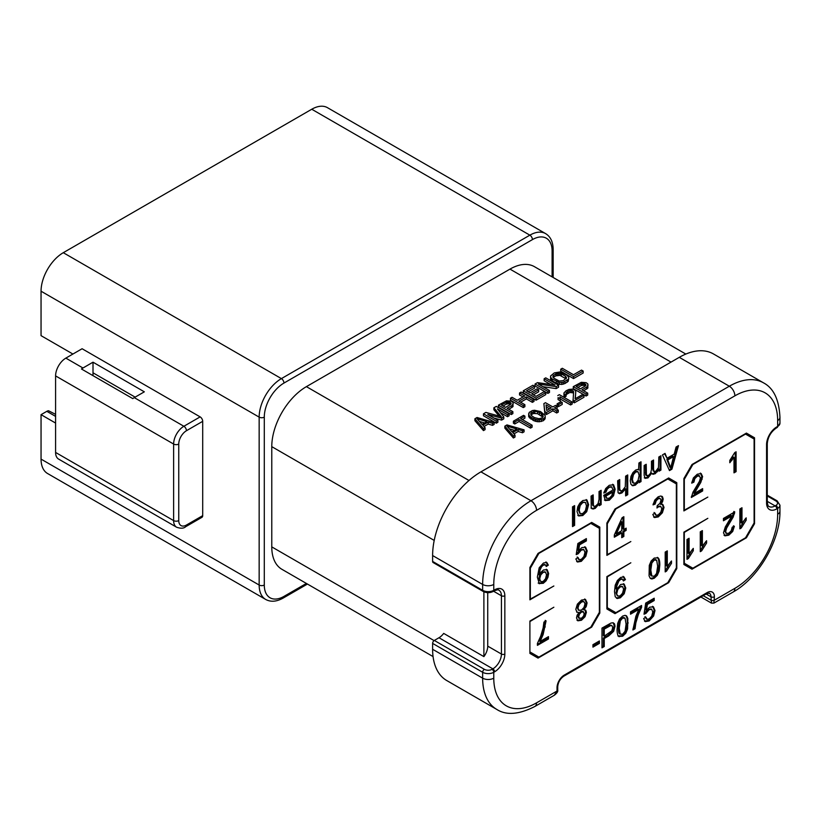 <?xml version="1.0" encoding="UTF-8"?>
<svg xmlns="http://www.w3.org/2000/svg" width="821" height="821" viewBox="0 0 821 821"><rect width="100%" height="100%" fill="white"/><g stroke="black" fill="none" stroke-linecap="round" stroke-linejoin="round"><path stroke-width="1.23" d="M685.822 354.067L534.471 266.692A48.993 28.283 120 0 0 509.974 269.114L306.407 386.64A48.993 28.283 120 0 0 271.772 446.645L271.772 546.889A48.993 28.283 120 0 0 281.921 569.312L433.057 656.574M432.616 561.431L482.645 590.309A7.861 4.536 0 0 0 493.77 590.309L493.77 584.439A7.861 4.536 180 0 1 482.645 584.439A68.338 39.459 -60 0 1 530.971 500.738L729.325 386.219A68.338 39.459 -60 0 1 763.489 382.832L713.459 353.943A68.338 39.459 120 0 0 679.285 357.33L480.942 471.849A68.338 39.459 120 0 0 432.616 555.55L432.616 561.431A2.422 1.396 120 0 0 433.119 562.529L483.148 591.418A2.422 1.396 -60 0 1 482.645 590.309L482.645 584.439L432.616 555.55M483.466 428.613L474.907 418.741L474.907 420.711L483.466 430.594L485.067 429.66L485.067 427.69L483.466 428.613L483.466 430.594M474.907 418.741L477.042 417.499L494.15 422.446L492.549 423.369L488.208 422.097L488.208 424.067L484.01 426.489M488.208 424.067L492.549 425.34L494.15 424.416L494.15 422.446M513.402 436.023L504.843 426.15L504.843 428.121L513.402 437.993L515.003 437.07L515.003 435.099L513.402 436.023L513.402 437.993M504.843 426.15L506.978 424.909L524.085 429.845L522.484 430.779L518.143 429.506L518.143 431.477L513.946 433.899M518.143 431.477L522.484 432.749L524.085 431.825L524.085 429.845M524.917 416.134L520.647 418.597L532.111 425.216L532.111 427.197L530.499 428.121L519.036 421.501L514.767 423.975L513.402 423.184L513.402 421.204L523.552 415.344L524.917 416.134L524.917 418.105L522.351 419.593M533.332 420.496L528.673 416.565L529.176 412.419L532.377 410.562L534.533 410.264L540.505 411.547L545.165 415.477L545.185 418.382L543.338 420.711L539.305 421.778L536.051 421.45L533.332 420.496L533.332 418.525L530.879 417.099L530.879 419.079M556.7 411.023L552.872 408.817L546.458 412.522L544.826 411.578L543.871 403.614L544.826 413.548L546.458 414.492L552.872 410.787L556.7 412.994L558.301 412.07L558.301 410.1L556.7 411.023L556.7 412.994M543.871 403.614L545.472 402.69L552.841 406.949L555.519 405.4L557.151 406.344L557.151 408.324L556.186 408.879M558.475 406.611L557.11 405.831L557.11 403.85L560.846 401.695L562.211 402.475L562.211 404.455L558.475 406.611L558.475 404.64L557.11 403.85M558.075 397.621L558.075 399.591L560.261 400.853L560.261 398.883L558.075 397.621L558.075 399.591M557.767 395.589L559.368 394.665L572.196 402.074L572.196 404.045L570.595 404.969L560.261 399.006M573.079 390.847L571.18 390.375L568.224 391.135L566.09 392.674L566.121 394.234L564.776 395.014L563.935 392.982L566.049 390.806L568.994 389.421L572.771 389.133L574.679 389.924L575.788 391.494L575.111 398.811L582.592 394.49L583.957 395.281L583.957 397.261L574.341 402.813L572.976 402.023L573.633 391.791L573.079 390.847L573.079 392.828L569.825 392.489L566.121 394.634M575.305 398.708L575.788 391.494M563.935 392.982L563.955 396.204L564.776 396.984L566.121 396.215L566.121 394.234M573.079 392.828L573.499 393.526M588.093 385.018L586.779 387.03L581.966 389.811L587.703 393.126L587.703 395.096L586.102 396.02L573.274 388.62L573.274 386.64L581.299 382.319L586.163 382.668L587.805 383.92L587.846 388.076L583.68 390.796M509.123 413.805L507.522 414.728L497.413 408.899L503.776 416.883L501.641 418.125L487.797 414.451L497.895 420.28L496.295 421.204L483.466 413.805L485.868 412.409L501.344 416.719L493.883 407.78L496.295 406.395L509.123 413.805L509.123 415.775L507.522 416.699L500.328 412.553M493.883 407.78L493.883 409.761L499.199 416.124M497.895 420.28L497.895 422.261L496.295 423.184L483.466 415.775L483.466 413.805M494.119 418.105L501.641 420.095L503.776 418.864L503.776 416.883M513.258 403.532L511.945 405.553L507.132 408.335L512.858 411.639L512.858 413.62L511.257 414.543L498.429 407.134L498.429 405.164L506.454 400.843L511.319 401.182L512.961 402.444L513.002 406.6L508.846 409.32M533.978 399.447L532.377 400.371L526.374 396.912L518.882 401.233L524.886 404.691L523.285 405.625L510.457 398.216L512.058 397.292L517.251 400.279L524.732 395.958L519.549 392.972L521.15 392.038L533.978 399.447L533.978 401.428L532.377 402.352L526.374 398.883L520.596 402.218M523.018 396.954L519.549 394.942L519.549 392.972M524.886 404.691L524.886 406.672L523.285 407.596L510.457 400.186L510.457 398.216M538.668 389.811L531.71 393.823L536.082 396.348L544.097 391.709L545.739 392.664L536.113 398.216L523.285 390.806L532.911 385.254L534.543 386.198L526.528 390.827L530.079 392.879L537.026 388.867L538.668 389.811L538.668 391.781L533.424 394.809M534.543 386.198L534.543 388.169L528.242 391.812M545.739 392.664L545.739 394.634L536.113 400.186L523.285 392.787L523.285 390.806M542.866 386.681L556.166 388.62L558.567 387.225L558.567 385.254L556.166 386.64L556.166 388.62M550.552 384.444L544.138 380.749L544.138 378.768L545.739 377.845L558.567 385.254M556.166 386.64L538.289 384.033L549.485 390.498L549.485 392.469L547.874 393.403L535.046 385.993L535.046 384.012L537.457 382.627L555.058 385.07L544.138 378.768M568.183 379.384L563.37 382.165L559.594 382.453L552.246 379.128L550.593 377.25L550.563 376.008L551.148 380.164L557.972 384.105L561.759 384.444L564.981 383.52L568.183 381.365L568.707 378.45L568.183 381.365M573.54 378.584L560.712 371.174L560.712 369.204L562.313 368.28L573.499 374.735L581.525 370.107L583.156 371.051L583.156 373.032L573.54 378.584L573.54 376.613L560.712 369.204M483.887 591.797L483.887 656.615L443.689 633.402A12.099 6.989 -60 0 1 438.989 637.743L434.319 640.442A2.422 1.396 120 0 0 432.616 643.397L432.616 649.278A68.338 39.459 120 0 0 446.768 680.558L496.808 709.447A68.338 39.459 -60 0 1 482.645 678.167L482.645 672.286L432.616 643.397M487.736 592.659L487.736 646.137A12.099 6.989 -60 0 1 483.887 656.615M434.319 640.442L484.359 669.32A2.422 1.396 -60 0 0 482.645 672.286A7.861 4.536 180 0 0 493.77 672.286L494.581 671.814A2.422 1.396 -120 0 0 492.867 668.858L492.056 669.32A2.422 1.396 60 0 1 493.77 672.286L493.77 678.167A60.477 34.923 -60 0 0 536.534 702.858L557.018 691.025L557.018 687.67A10.283 5.932 120 0 1 564.294 675.078L707.127 592.608A10.283 5.932 120 0 1 714.393 596.805L713.901 603.117L711.479 603.117L710.976 596.805L706.122 594.004M678.474 445.649L676.073 447.035L674.195 454.105L667.042 458.231L665.041 453.408L662.465 454.896L669.464 470.607L671.906 469.202L678.474 445.649M645.132 478.345L647.964 477.904L651.792 473.183L653.034 474.302L655.291 473.666L659.047 469.171L659.047 471.182L660.926 470.094L660.926 455.788L658.822 456.999L658.483 467.611L655.753 471.295L654.08 471.459L653.557 469.335L653.557 460.037L651.464 461.248L651.464 469.561L650.601 473.265L648.426 475.533L646.435 475.256L646.219 464.276L644.136 465.476L644.136 475.297L645.152 478.366M653.372 471.08L654.234 471.572L653.218 470.956L652.705 468.842L652.705 460.53M647.174 475.852L645.573 474.764L645.368 464.768M652.531 474.117L656.636 471.254L658.185 468.678L659.047 469.171M638.225 469.571L638.912 469.971L637.548 469.468L635.659 470.043L632.929 472.557L630.949 476.396L630.261 480.747L630.877 484.144L632.714 485.755L635.505 485.088L639.107 480.829L639.107 482.686L641.016 481.588L641.016 461.792L638.912 463.003L638.594 469.735M632.016 485.488L634.654 484.595L638.245 480.336L639.107 480.829M627.726 474.949L625.623 476.159L625.274 486.832L622.349 490.599L620.419 490.876L619.732 488.628L619.732 479.567L617.628 480.778L618.08 492.795L619.527 493.688L621.918 492.939L625.623 488.823L625.623 495.915L627.726 494.704L627.726 474.949M619.639 490.424L620.46 490.896L619.568 490.383L618.88 488.136L618.88 480.059M618.08 492.795L619.527 493.688L618.665 493.195L621.056 492.446L624.771 488.331L625.623 488.823M605.293 500.574L609.346 500.194L613.523 495.781L615.134 489.254L613.554 484.739L609.233 485.303L605.682 488.567L603.784 493.072L605.949 492.128L607.242 489.142L609.223 487.305L611.809 487.058L612.969 490.004L603.722 495.34L605.426 500.666M604.02 492.097L605.098 491.635L606.391 488.649L608.361 486.812L611.809 487.058M591.849 508.61L593.255 509.01L595.307 508.302L599.258 503.663L599.258 505.695L601.146 504.607L601.146 490.301L599.043 491.512L599.043 499.322L598.078 503.612L595.759 505.941L594.291 506.341L593.419 505.674L593.173 494.899L591.079 496.11L591.202 507.193L592.126 508.825M594.291 506.341L592.567 505.172L592.321 495.391M586.892 499.958L582.828 500.553L579.842 503.15L577.748 506.814L577.03 511.575L578.651 515.968L582.828 515.506L586.717 511.668L588.636 504.669L586.964 499.999M574.608 505.613L572.514 506.824L572.514 526.579L574.608 525.368L574.608 505.613M592.947 647.122L599.392 643.397L599.392 640.965L592.947 644.69L592.947 647.122M601.988 647.831L604.246 646.527L604.246 638.492L608.638 635.967L613.646 631.328L615.042 626.259L614.519 623.868L613.154 622.759L611.04 623.036L601.988 628.086L601.988 647.831M618.757 636.439L622.646 636.244L625.756 633.289L627.603 628.917L627.839 618.5L626.772 616.181L625.068 615.329L622.646 616.068L619.547 619.024L617.69 623.396L617.074 629.379C617.074 633.094 617.638 635.444 618.757 636.439L619.147 636.716M617.905 635.947L621.795 635.741L624.894 632.796L626.751 628.424L627.377 622.451L626.987 618.008L625.92 615.688L626.772 616.181L626.125 615.617M662.465 504.32L660.823 504.402L662.578 501.713L663.173 499.045L662.547 496.859L660.751 496.017L658.165 496.797L654.778 500.102L653.023 504.884L655.127 504.104L656.174 500.831L658.216 498.768L660.228 498.491L661.018 500.235L659.94 503.345L657.19 505.715L656.954 507.983L658.442 506.855L660.843 506.557L661.788 508.763L660.761 512.294L658.268 514.921L656.143 515.239L654.912 512.971L652.818 514.51L654.501 517.558L658.247 516.932L662.383 512.756L664.015 507.419L662.845 504.484M660.823 504.402L659.961 503.909L661.726 501.221L662.321 498.552L661.685 496.366L662.547 496.859L661.921 496.305M659.992 506.064L660.843 506.557L659.992 506.064L657.087 506.69M656.143 515.239L654.06 512.478M621.743 537.663L623.847 536.452L623.847 531.721L626.156 530.387L626.156 528.16L623.847 529.494L623.847 516.696L622.133 517.682L614.324 534.994L614.324 537.211L621.743 532.932L621.743 537.663M579.174 559.655L578.046 557.5L575.839 558.988L577.512 562.026L581.33 561.328L585.825 556.34L587.179 550.922L585.619 547.197L581.853 547.597L578.62 550.696L579.544 544.857L586.368 540.916L586.368 538.597L577.861 543.512L576.209 554.616L578.179 553.775L581.299 550.06L583.926 549.742L584.952 552.42L583.905 556.535L581.33 559.337L579.174 559.655L577.184 557.007M576.342 553.693L580.437 549.567L583.926 549.742M538.997 583.546L543.286 583.3L546.037 580.858L547.946 577.317L548.644 573.458L547.155 569.702L543.584 569.969L541.285 571.939L539.438 574.998L540.023 570.082L541.593 566.747L543.358 565.084L545.452 564.92L546.252 566.521L548.336 565.125L546.786 562.416L543.481 563.011L539.181 567.763L537.345 577.142L539.315 583.762M539.438 574.998L538.576 574.505L539.171 569.589L540.741 566.244L542.496 564.581L545.452 564.92M736.098 471.644L736.098 451.807L734.744 452.587L729.797 460.407L729.797 462.746L733.995 457.4L733.995 472.855L736.098 471.644L735.236 471.151L735.236 452.299M691.826 482.204L693.027 481.66L693.95 478.212L696.372 475.759L698.702 475.421L700.446 477.822L699.471 481.311L692.945 492.241L691.323 497.485L702.632 490.958L702.632 488.628L694.248 493.472L700.795 482.42L702.612 476.621L701.175 473.543L697.275 474.22L693.386 477.925L691.723 483.138L693.878 482.153L694.802 478.705L697.234 476.252L699.605 475.934L698.743 475.441M548.479 636.634L540.105 641.468L543.133 634.551L546.088 620.84L543.933 622.092L543.133 627.983L540.649 636.254L537.406 643.469L537.406 645.357L548.479 638.964L548.479 636.634M576.64 612.004L579.031 612.538L577.132 615.196L576.506 617.956L577.871 620.82L581.473 620.245L585.045 616.715L586.389 612.322L585.763 610.229L583.823 609.777L586.235 606.596L587.077 602.891L585.527 599.463L581.442 600.1L577.358 604.184L575.808 609.336L577.06 612.333M624.093 584.07L620.686 584.47L616.602 589.437L616.91 585.804L618.89 580.981L620.584 579.493L622.441 579.154L623.416 580.981L625.438 579.605L623.909 576.855L620.625 577.471L617.341 580.55L615.216 585.178L614.508 591.633L615.227 596.764L617.33 598.509L620.368 597.791L624.217 593.737L625.756 588.021L624.186 584.121M616.468 598.201L617.33 598.509L616.479 598.016L619.516 597.298L623.365 593.244L624.894 587.528L623.426 583.68M616.602 589.437L615.74 588.462L616.838 582.551L619.732 579L621.784 578.774M665.195 552.081L665.195 571.909L666.549 571.129L671.496 563.319L671.496 560.969L667.299 566.326L667.299 550.87L665.195 552.081M657.334 557.408L658.134 557.87L654.245 558.064L651.135 561.02L649.288 565.392L649.052 575.808L650.119 578.128L651.823 578.979L654.245 578.241L657.344 575.285L659.201 570.913L659.817 564.93C659.817 561.215 659.253 558.855 658.134 557.87L657.744 557.592M650.119 578.128L650.766 578.682M746.412 537.786L754.53 523.716L754.53 437.788L746.412 433.098L692.011 464.501L683.883 478.571L683.883 510.919L707.835 497.095L684.314 510.18L684.314 479.32L692.862 464.501L745.55 434.083L754.109 439.019L754.109 522.967L745.55 537.786L692.862 568.204L684.314 563.268L684.314 532.398L707.835 518.328L683.883 532.152L683.883 564.499L692.011 569.189L746.412 537.786L745.766 537.416M746.412 433.098L754.53 437.788M675.94 483.661L675.94 482.173L668.663 477.976L615.011 508.958L606.883 523.028L606.883 555.376L630.836 541.552L607.314 554.637L607.314 523.777L615.863 508.958L667.812 478.971L676.36 483.908L676.36 567.855L667.812 582.674L615.863 612.661L607.314 607.725L607.314 576.855L630.836 562.785L606.883 576.609L606.883 608.956L615.011 613.646L668.663 582.674L668.027 582.294M668.663 477.976L676.791 482.676L676.791 568.594L668.663 582.674M538.032 656.605L529.904 651.915L529.904 621.056L529.904 653.403L538.032 658.093L591.684 627.111L599.812 613.041L599.812 527.113L591.684 522.423L599.812 527.113M591.684 522.423L538.032 553.405L529.904 567.475L529.904 599.823L553.857 585.999L530.335 599.084L530.335 568.214L538.884 553.405L590.833 523.408L599.381 528.344L599.381 612.302L590.833 627.111L538.884 657.108L530.335 652.161M530.335 621.302L553.857 607.232L529.904 621.056M700.282 531.823L700.282 551.661L701.637 550.87L706.583 543.061L706.583 540.721L702.386 546.068L702.386 530.612L700.282 531.823M686.992 539.5L686.992 559.327L688.347 558.547L693.293 550.737L693.293 548.387L689.096 553.734L689.096 538.289L686.992 539.5M739.875 508.969L739.875 528.796L741.23 528.016L746.176 520.206L746.176 517.856L741.979 523.203L741.979 507.747L739.875 508.969M726.544 533.496L725.641 531.587L726.626 528.098L733.143 517.158L734.764 511.914L723.455 518.441L723.455 520.771L731.85 515.927L725.302 526.979L723.486 532.778L724.922 535.856L728.812 535.179L732.701 531.474L734.374 526.261L732.209 527.256L731.285 530.694L728.863 533.147L726.544 533.496L724.789 531.095L725.764 527.605L732.291 516.666L733.912 511.421M630.507 614.2L638.882 609.367L635.854 616.284L632.899 629.984L635.054 628.742L635.854 622.852L638.338 614.57L641.581 607.366L641.581 605.477L630.507 611.871L630.507 614.2M646.989 619.26L645.86 617.115L643.654 618.603L645.327 621.641L649.154 620.943L653.649 615.945L654.994 610.526L653.444 606.811L649.678 607.201L646.445 610.311L647.369 604.472L654.193 600.531L654.193 598.211L645.686 603.117L644.023 614.221L646.004 613.379L649.113 609.664L651.751 609.346L652.767 612.035L651.72 616.14L649.154 618.942L646.989 619.26L645.008 616.622M650.858 608.833L651.751 609.346M673.538 456.609L670.736 467.796L667.74 459.965L673.538 456.609L672.686 456.117L666.878 459.462L669.885 467.303L670.736 467.796M639.118 475.451L638.091 480.244L635.711 483.076L633.391 483.046L632.406 479.526L633.412 474.702L635.803 471.962L638.153 471.911L639.118 475.451M632.796 482.738L633.648 483.23L632.529 482.553L631.554 479.033L632.55 474.21L634.941 471.47L637.065 471.264M637.075 471.275L638.153 471.911M612.846 492.066L611.758 495.689L609.326 498.214L606.729 498.306L605.929 496.058L612.846 492.066L611.994 491.574L605.077 495.566L606.35 498.09M586.481 505.921L585.435 510.631L582.828 513.494L580.231 513.618L579.185 510.21L580.221 505.418L582.828 502.544L585.445 502.39L586.481 505.921M579.739 513.33L578.333 509.718L579.369 504.925L581.966 502.052L585.445 502.39M604.246 636.162L604.246 629.102L610.732 625.54L612.158 625.889L612.712 627.685L611.789 630.867L604.246 636.162L603.394 635.67L603.394 628.609L609.88 625.048L611.306 625.386M610.998 625.15L612.158 625.889M619.229 628.137L620.317 620.84L622.626 618.09L625.079 618.285L626.074 624.186L625.079 631.226L622.646 634.243L620.214 634.048L619.229 628.137L618.377 627.644L619.465 620.348L621.774 617.597L624.217 617.792M623.765 617.423L625.079 618.285M619.814 633.925L619.352 633.555C618.757 633.176 618.429 631.205 618.377 627.644M621.743 530.705L616.386 533.804L621.743 521.807L621.743 530.705M541.511 581.74L540.218 580.734L539.766 578.589L540.752 574.936L543.174 572.36L545.555 572.165L546.499 574.844L545.534 578.764L543.256 581.319L541.511 581.74L540.085 581.052M540.659 581.247L539.356 580.242L538.904 578.097L539.9 574.443L542.312 571.857L545.555 572.165M584.244 613.636L583.454 616.232L581.453 618.264L578.589 617.987L577.81 616.232L578.589 613.615L580.58 611.594L582.612 611.306L584.244 613.636M579.472 618.5L578.661 616.725L579.452 614.108L581.432 612.086L583.464 611.799L582.623 611.306M584.921 604.123L583.947 607.519L581.494 610.065L578.938 610.352L577.953 608.063L578.928 604.656L581.422 602.111L583.228 601.588L584.501 602.357L584.921 604.123M578.908 610.331L577.101 607.571L578.076 604.164L580.56 601.608L582.376 601.095L584.501 602.357M616.838 593.285L617.782 589.468L620.173 586.912L622.616 586.676L623.591 589.18L622.554 593.203L620.112 595.933L617.813 596.036L615.986 592.793L616.93 588.975L619.321 586.42L622.616 586.676M617.218 595.697L615.986 592.793M657.662 566.172L656.574 573.469L654.265 576.219L651.812 576.024L650.827 570.123L651.812 563.083L654.245 560.066L656.677 560.261L657.662 566.172M651.412 575.89L650.961 575.531C650.355 575.162 650.027 573.191 649.965 569.63L650.961 562.59L653.383 559.573L655.825 559.768M655.374 559.399L656.677 560.261M557.726 690.04L554.267 695.274C556.987 693.232 558.136 691.487 557.726 690.04L557.726 686.684A2.422 1.396 180 0 1 557.018 687.67M671.906 469.202L671.044 468.699L677.294 446.337M669.115 469.817L671.044 468.699M667.042 458.231L664.517 453.705M659.047 470.187L660.063 469.602L660.063 456.281M644.269 477.853L647.102 477.412L650.93 472.691L651.792 473.183M646.312 475.359L645.573 474.764L646.312 475.359M639.107 481.701L640.164 481.096L640.164 462.285M633.063 482.861L632.529 482.553M625.623 494.93L626.875 494.211L626.875 475.441M604.43 500.081L608.494 499.702L612.671 495.289L614.282 488.762L612.692 484.246M599.258 504.71L600.295 504.115L600.295 490.794M590.997 508.107L592.403 508.517L594.455 507.799L598.396 503.17L599.258 503.663M593.439 505.839L592.567 505.172L593.439 505.839M577.799 515.475L581.966 515.013L585.866 511.175L587.785 504.176L586.184 499.548M572.514 525.594L573.756 524.876L573.756 506.105M592.947 646.137L598.54 642.905L598.54 641.458M601.988 646.845L603.394 646.035L603.394 637.999L607.776 635.464L612.794 630.836L614.19 625.766L613.205 622.77M630.507 613.215L638.03 608.874L638.882 609.367M632.94 628.978L634.202 628.25L635.002 622.349L640.719 605.97M644.167 613.308L648.262 609.172L651.679 609.315M646.445 610.311L645.583 609.818L646.507 603.979L653.331 600.038L653.331 598.704M644.475 621.148L648.292 620.45L652.787 615.452L654.142 610.034L652.592 606.319M733.995 471.87L735.236 471.151M729.797 461.351L733.143 456.907L733.995 457.4M691.385 496.469L701.781 490.465L701.781 489.121M694.248 493.472L693.386 492.98L701.339 478.705L701.75 476.129L700.323 473.05M653.177 504.022L654.265 503.612L655.312 500.338L657.364 498.275L659.376 497.988M653.649 517.056L657.395 516.44L661.521 512.263L663.163 506.926L662.321 504.238M621.743 536.677L622.995 535.959L622.995 531.228L625.304 529.894L625.304 528.652M614.324 536.226L620.892 532.439L621.743 532.932M623.847 529.494L622.995 529.001L622.995 517.189M616.386 533.804L615.534 533.311L620.892 521.304L621.743 521.807M578.62 550.696L577.768 550.203L578.692 544.364L585.517 540.423L585.517 539.089M576.66 561.533L580.478 560.835L584.973 555.848L586.317 550.429L584.778 546.714M545.975 565.638L547.484 564.632L545.924 561.923M538.145 583.054L542.435 582.807L545.185 580.365L547.084 576.824L547.781 572.955L546.304 569.21M537.406 644.362L547.628 638.471L547.628 637.127M540.105 641.468L539.253 640.975L542.271 634.058L544.446 626.444L545.236 620.348M583.823 609.777L582.972 609.274L585.383 606.103L586.225 602.398L584.675 598.971M577.019 620.327L580.621 619.752L584.193 616.222L585.537 611.83L584.911 609.736M576.67 612.035L579.031 612.538M582.376 601.095L583.649 601.865L582.376 601.095M623.18 580.067L624.586 579.113L623.057 576.363M667.299 566.326L666.447 565.823L666.447 551.363M665.195 570.923L670.644 561.882M650.365 578.384L653.383 577.748L656.492 574.792L658.35 570.421L658.965 564.438C658.965 560.722 658.401 558.362 657.272 557.377M702.386 546.068L701.524 545.575L701.524 531.105M700.282 550.665L705.732 541.624M689.096 553.734L688.234 553.241L688.234 538.781M686.992 558.342L692.442 549.29M741.979 523.203L741.127 522.71L741.127 508.25M739.875 527.811L745.324 518.759M723.455 519.785L730.998 515.434L731.85 515.927M724.06 535.364L727.96 534.687L731.85 530.982L733.512 525.768M667.74 459.965L666.878 459.462M660.926 470.094L660.063 469.602M641.016 481.588L640.164 481.096M627.726 494.704L626.875 494.211M605.949 492.128L605.098 491.635M605.929 496.058L605.077 495.566M601.146 504.607L600.295 504.115M574.608 525.368L573.756 524.876M599.392 643.397L598.54 642.905M604.246 646.527L603.394 646.035M604.246 638.492L603.394 637.999M604.246 629.102L603.394 628.609M641.581 607.366L640.719 606.873M635.054 628.742L634.202 628.25M646.004 613.379L645.142 612.887M654.193 600.531L653.331 600.038M647.369 604.472L646.507 603.979M702.632 490.958L701.781 490.465M693.878 482.153L693.027 481.66M655.127 504.104L654.265 503.612M623.847 536.452L622.995 535.959M626.156 530.387L625.304 529.894M623.847 531.721L622.995 531.228M578.179 553.775L577.327 553.282M586.368 540.916L585.517 540.423M579.544 544.857L578.692 544.364M548.336 565.125L547.484 564.632M548.479 638.964L547.628 638.471M625.438 579.605L624.586 579.113M671.496 563.319L670.644 562.826M666.549 571.129L665.698 570.636M706.583 543.061L705.732 542.568M701.637 550.87L700.785 550.378M693.293 550.737L692.442 550.244M688.347 558.547L687.495 558.054M746.176 520.206L745.324 519.703M741.23 528.016L740.378 527.523M753.678 438.773L753.678 437.295M691.159 568.696L692.442 567.958M692.011 567.711L684.314 563.268M614.149 613.154L615.432 612.415M615.011 612.168L607.314 607.725M598.961 528.098L598.961 526.62M537.18 657.6L538.463 656.851M754.53 523.716L753.894 523.336M676.791 482.676L675.94 482.173M676.791 568.594L676.155 568.224M591.684 627.111L591.048 626.741M599.812 613.041L599.176 612.671M492.549 423.369L492.549 425.34M488.208 422.097L482.861 425.175L485.067 427.69M486.843 421.614L477.073 418.751L482.03 424.395L486.843 421.614M479.413 421.409L484.575 422.928M522.484 430.779L522.484 432.749M518.143 429.506L512.797 432.585L515.003 435.099M516.778 429.024L507.009 426.161L511.965 431.805L516.778 429.024M509.348 428.819L514.51 430.337M532.111 425.216L530.499 426.15L530.499 428.121M530.499 426.15L519.036 419.531L519.036 421.501M519.036 419.531L514.767 421.994L514.767 423.975M514.767 421.994L513.402 421.204M530.879 417.099L529.781 416.165L529.781 418.135M529.781 416.165L529.227 415.539L529.227 417.509M529.227 415.539L528.673 414.595L528.673 416.565M528.673 414.595L528.652 413.661M545.185 416.411L544.662 419.634M544.662 417.653L543.338 418.741L543.338 420.711M543.338 418.741L541.46 419.51L541.46 421.481M541.46 419.51L539.305 419.808L539.305 421.778M539.305 419.808L537.683 419.798L537.683 421.768M537.683 419.798L536.051 419.469L536.051 421.45M536.051 419.469L534.964 419.151L534.964 421.132M534.964 419.151L533.332 418.525M531.115 415.385L534.399 417.591L539.007 418.71L541.973 417.951L543.286 416.247L541.347 413.579L537.529 411.69L534.83 411.362L530.807 413.045L531.115 415.385M530.941 414.903L533.476 413.476L537.529 413.661L542.897 417.14M530.807 413.045L530.807 414.533M531.864 412.121L531.864 414.092M533.476 411.506L533.476 413.476M534.83 411.362L534.83 413.332M537.529 411.69L537.529 413.661M539.438 412.481L539.438 414.451M541.347 413.579L541.347 415.559M542.722 414.677L542.722 416.658M544.826 411.578L544.826 413.548M557.151 406.344L554.483 407.893L558.301 410.1M552.872 408.817L552.872 410.787M546.458 412.522L546.458 414.492M546.047 404.876L546.694 410.49L551.24 407.873L546.047 404.876M549.526 408.858L546.293 406.99M562.211 402.475L558.475 404.64M572.196 402.074L570.595 402.998L570.595 404.969M570.595 402.998L559.953 396.851L560.261 398.883M583.957 395.281L574.341 400.833L572.976 400.053M574.341 400.833L574.341 402.813M572.535 390.539L572.535 392.51M571.18 390.375L571.18 392.346M569.825 390.519L569.825 392.489M568.224 391.135L568.224 393.105M567.147 391.75L567.147 393.721M566.09 392.674L566.09 394.162M564.776 395.014L564.776 396.984M563.955 394.224L563.955 396.204M587.846 386.106L587.846 388.076M586.779 387.03L586.779 389.01M587.703 393.126L586.102 394.049L586.102 396.02M586.102 394.049L573.274 386.64M580.334 388.867L585.414 385.932L585.927 384.69L582.387 383.263L576.239 386.506L580.334 388.867M581.319 383.571L581.319 385.542L577.953 387.491M581.319 385.542L583.474 385.244L585.301 385.993M582.387 383.263L582.387 385.244M583.474 383.274L583.474 385.244M584.562 383.592L584.562 385.562M585.373 384.064L585.373 385.952M585.927 384.69L585.927 385.326M507.522 414.728L507.522 416.699M501.641 418.125L501.641 420.095M496.295 421.204L496.295 423.184M513.002 404.62L513.002 406.6M511.945 405.553L511.945 407.524M512.858 411.639L511.257 412.563L511.257 414.543M511.257 412.563L498.429 405.164M505.49 407.38L510.57 404.455L511.093 403.203L507.552 401.787L501.395 405.02L505.49 407.38M506.475 402.085L506.475 404.065L503.109 406.005M506.475 404.065L508.63 403.768L510.467 404.517M507.552 401.787L507.552 403.758M508.63 401.787L508.63 403.768M509.718 402.105L509.718 404.086M510.539 402.577L510.539 404.476M511.093 403.203L511.093 403.85M523.285 405.625L523.285 407.596M532.377 400.371L532.377 402.352M526.374 396.912L526.374 398.883M536.113 398.216L536.113 400.186M549.485 390.498L547.874 391.422L547.874 393.403M547.874 391.422L535.046 384.012M550.563 376.008L554.288 372.908L559.676 372.005L567.034 375.32L568.686 377.208L568.707 378.45M567.126 380.318L567.126 382.288M564.981 381.549L564.981 383.52M563.37 382.165L563.37 384.136M561.759 382.463L561.759 384.444M559.594 382.453L559.594 384.423M557.972 382.134L557.972 384.105M556.34 381.498L556.34 383.469M552.246 379.128L552.246 381.108M551.148 378.194L551.148 380.164M550.593 377.25L550.593 379.23M555.93 373.853L552.995 375.864L553.847 378.204L559.306 381.047L563.35 380.605L566.541 377.814L565.423 376.254L561.328 373.883L558.619 373.247L555.93 373.853L555.93 375.823L553.795 377.065L553.795 375.084M555.93 375.823L559.973 375.382L566.049 378.82M553.231 377.609L553.795 377.065M557.274 373.391L557.274 375.371M558.619 373.247L558.619 375.218M559.973 373.411L559.973 375.382M561.328 373.883L561.328 375.864M565.423 376.254L565.423 378.224M566.254 377.034L566.254 378.625M552.995 375.864L552.995 377.342M583.156 371.051L573.54 376.613M306.387 583.444L283.963 596.395A27.822 16.061 -60 0 1 264.29 585.034L264.29 417.13A27.822 16.061 -60 0 1 283.963 383.058L532.429 239.609A3.633 2.094 -120 0 0 529.863 235.165A31.455 18.154 -60 0 1 545.585 233.605L327.487 107.684A31.455 18.154 120 0 0 311.754 109.244L63.289 252.694A31.455 18.154 120 0 0 41.05 291.209L41.05 335.656L72.915 354.046M55.592 414.348L48.531 410.757A6.045 3.489 120 0 0 46.828 411.331L41.05 414.667L41.05 459.113A31.455 18.154 120 0 0 47.567 473.512L265.665 599.433A31.455 18.154 -60 0 1 259.159 585.034L259.159 417.13A31.455 18.154 -60 0 1 281.398 378.614L529.863 235.165L311.754 109.244M135.137 397.138L93.009 372.816L93.009 362.194L82.962 368.003A14.511 8.384 -60 0 0 81.464 368.988L132.786 398.616A14.511 8.384 120 0 1 134.275 397.631L183.883 426.273L200.139 416.883A3.633 2.094 -120 0 1 202.705 421.327L186.449 430.717A10.889 6.281 -60 0 0 178.752 444.048A3.633 2.094 180 0 1 173.621 444.048L55.592 375.905L55.592 452.443A14.511 8.384 120 0 0 58.599 459.083L176.628 527.236A14.511 8.384 -60 0 1 173.621 520.586L173.621 444.048A14.511 8.384 -60 0 1 183.883 426.273A3.633 2.094 60 0 1 186.449 430.717M41.05 414.667L55.592 423.061M202.705 515.65L186.449 525.03A3.633 2.094 60 0 1 185.7 526.692L201.956 517.312A3.633 2.094 -120 0 0 202.705 515.65L202.705 421.327M55.592 375.905A14.511 8.384 120 0 1 65.854 358.12L82.1 348.74L200.139 416.883M93.009 362.194L144.332 391.822L134.275 397.631M93.009 375.659L93.009 372.816M553.159 277.477L553.159 249.481A3.633 2.094 180 0 1 552.102 250.969L552.102 276.862M532.429 239.609A27.822 16.061 -60 0 1 552.102 250.969M283.963 596.395A3.633 2.094 60 0 1 283.204 598.047L307.454 584.049M306.407 386.64L468.976 480.49M671.034 362.102L509.974 269.114M434.206 540.423L271.772 446.645M271.772 546.889L434.083 640.596M487.736 646.137L501.426 654.039L501.426 595.769L493.575 591.243M438.989 637.743L492.867 668.858A12.099 6.989 120 0 0 501.426 654.039A2.422 1.396 0 0 0 504.843 654.039A14.511 8.384 120 0 1 494.581 671.814M504.843 595.769A2.422 1.396 180 0 1 501.426 595.769A12.099 6.989 120 0 0 498.922 590.237C498.727 589.499 497.116 589.735 494.078 590.956A2.422 1.396 -120 0 0 494.581 589.847A14.511 8.384 120 0 1 504.843 595.769L504.843 654.039M480.942 471.849L530.971 500.738A7.861 4.536 60 0 1 536.534 510.364A60.477 34.923 -60 0 0 493.77 584.439M536.534 510.364L734.877 395.845A7.861 4.536 -120 0 0 729.325 386.219L679.285 357.33M767.276 501.364L775.127 505.9L775.937 505.428A5.439 3.14 180 0 0 775.937 500.984L767.276 495.987M766.568 502.934A2.422 1.396 0 0 0 767.276 501.949C767.686 505.089 768.292 506.608 769.072 506.495A12.099 6.989 120 0 0 775.127 505.9A2.422 1.396 60 0 1 776.83 508.866A14.511 8.384 120 0 1 766.568 502.934L766.568 444.664A14.511 8.384 120 0 1 776.83 426.889L777.651 426.417L777.651 420.537A60.477 34.923 -60 0 0 734.877 395.845M775.937 500.984A2.422 1.396 -60 0 1 777.148 500.861L779.95 505.182A7.861 4.536 180 0 1 777.651 508.394L776.83 508.866M703.217 595.687L710.976 600.172A2.422 1.396 0 0 0 714.393 600.172L734.877 588.339A60.477 34.923 -60 0 0 777.651 514.264L777.651 508.394A2.422 1.396 -120 0 0 775.937 505.428M714.393 596.805A2.422 1.396 180 0 1 710.976 596.805A7.861 4.536 120 0 0 709.344 593.214L706.624 593.716A2.422 1.396 -120 0 0 707.127 592.608M432.616 649.278L482.645 678.167A7.861 4.536 0 0 0 493.77 678.167M492.056 669.32A5.439 3.14 180 0 1 484.359 669.32M483.148 591.418C486.525 593.07 489.891 593.07 493.267 591.418A2.422 1.396 60 0 0 493.77 590.309L494.581 589.847M776.83 426.889A2.422 1.396 60 0 1 776.338 427.998L777.148 427.525A2.422 1.396 -120 0 0 777.651 426.417A7.861 4.536 0 0 0 779.95 423.205L779.95 417.335A7.861 4.536 180 0 1 777.651 420.537M767.276 501.949L767.276 443.679A2.422 1.396 180 0 1 766.568 444.664M777.651 514.264A7.861 4.536 0 0 0 779.95 511.062L779.95 505.182M713.901 603.117L733.256 591.941A7.861 4.536 -120 0 0 734.877 588.339M564.294 675.078A2.422 1.396 60 0 1 563.791 676.186L706.624 593.716M536.534 702.858A7.861 4.536 60 0 1 534.902 706.45L554.267 695.274M669.526 464.399L668.663 463.906M657.498 471.757L656.636 471.254M655.291 473.666L654.429 473.173M647.964 477.904L647.102 477.412M646.219 473.286L645.368 472.793M653.557 469.335L652.705 468.842M637.578 483.343L636.716 482.851M635.505 485.088L634.654 484.595M635.803 471.962L634.941 471.47M633.412 474.702L632.55 474.21M632.406 479.526L631.554 479.033M621.918 492.939L621.056 492.446M619.732 488.628L618.88 488.136M607.242 489.142L606.391 488.649M615.134 489.254L614.282 488.762M613.523 495.781L612.671 495.289M609.346 500.194L608.494 499.702M611.696 486.986L610.957 486.566M609.223 487.305L608.361 486.812M595.307 508.302L594.455 507.799M593.255 509.01L592.403 508.517M593.173 503.601L592.321 503.109M588.636 504.669L587.785 504.176M586.717 511.668L585.866 511.175M582.828 515.506L581.966 515.013M582.828 502.544L581.966 502.052M580.221 505.418L579.369 504.925M579.185 510.21L578.333 509.718M614.519 623.868L613.656 623.375M615.042 626.259L614.19 625.766M613.646 631.328L612.794 630.836M608.638 635.967L607.776 635.464M610.732 625.54L609.88 625.048M608.628 626.577L607.766 626.084M627.839 618.5L626.987 618.008M628.229 622.944L627.377 622.451M627.603 628.917L626.751 628.424M625.756 633.289L624.894 632.796M622.646 636.244L621.795 635.741M620.317 620.84L619.465 620.348M622.626 618.09L621.774 617.597M638.338 614.57L637.476 614.077M635.854 622.852L635.002 622.349M646.794 619.147L646.137 618.767M649.113 609.664L648.262 609.172M647.287 611.265L646.425 610.773M654.994 610.526L654.142 610.034M653.649 615.945L652.787 615.452M649.154 620.943L648.292 620.45M732.004 460.232L731.142 459.729M697.234 476.252L696.372 475.759M694.802 478.705L693.95 478.212M702.612 476.621L701.75 476.129M702.191 479.197L701.339 478.705M700.795 482.42L699.933 481.927M697.552 487.756L696.701 487.264M695.13 491.656L694.268 491.163M655.948 515.136L655.281 514.746M658.442 506.855L657.58 506.362M658.216 498.768L657.364 498.275M656.174 500.831L655.312 500.338M663.173 499.045L662.321 498.552M662.578 501.713L661.726 501.221M664.015 507.419L663.163 506.926M662.383 512.756L661.521 512.263M658.247 516.932L657.395 516.44M578.969 559.542L578.323 559.163M581.299 550.06L580.437 549.567M579.462 551.65L578.61 551.158M587.179 550.922L586.317 550.429M585.825 556.34L584.973 555.848M581.33 561.328L580.478 560.835M545.308 564.827L544.59 564.417M543.358 565.084L542.496 564.581M541.593 566.747L540.741 566.244M540.023 570.082L539.171 569.589M548.644 573.458L547.781 572.955M547.946 577.317L547.084 576.824M546.037 580.858L545.185 580.365M543.286 583.3L542.435 582.807M539.766 578.589L538.904 578.097M540.752 574.936L539.9 574.443M540.218 580.734L539.356 580.242M545.37 572.063L544.692 571.673M545.298 626.936L544.446 626.444M543.133 634.551L542.271 634.058M586.235 606.596L585.383 606.103M586.389 612.322L585.537 611.83M585.045 616.715L584.193 616.222M581.473 620.245L580.621 619.752M587.077 602.891L586.225 602.398M581.432 612.086L580.58 611.594M579.452 614.108L578.589 613.615M578.661 616.725L577.81 616.232M581.422 602.111L580.56 601.608M578.928 604.656L578.076 604.164M577.953 608.063L577.101 607.571M620.584 579.493L619.732 579M618.89 580.981L618.028 580.488M617.69 583.043L616.838 582.551M616.91 585.804L616.048 585.311M616.592 588.955L615.74 588.462M625.756 588.021L624.894 587.528M624.217 593.737L623.365 593.244M620.368 597.791L619.516 597.298M617.782 589.468L616.93 588.975M622.523 586.625L621.754 586.184M620.173 586.912L619.321 586.42M668.417 567.414L667.565 566.921M659.817 564.93L658.965 564.438M659.201 570.913L658.35 570.421M657.344 575.285L656.492 574.792M654.245 578.241L653.383 577.748M651.823 578.979L650.971 578.487M654.245 560.066L653.383 559.573M651.812 563.083L650.961 562.59M650.827 570.123L649.965 569.63M703.505 547.155L702.653 546.663M690.215 554.832L689.363 554.339M743.097 524.301L742.246 523.808M734.528 513.741L733.676 513.248M733.143 517.158L732.291 516.666M730.392 521.745L729.541 521.253M726.626 528.098L725.764 527.605M725.641 531.587L724.789 531.095M726.441 533.434L725.682 533.003M732.701 531.474L731.85 530.982M728.812 535.179L727.96 534.687M63.289 252.694L281.398 378.614A3.633 2.094 60 0 1 283.963 383.058M264.29 417.13A3.633 2.094 180 0 1 259.159 417.13L41.05 291.209M41.05 459.113L259.159 585.034A3.633 2.094 0 0 0 264.29 585.034M55.592 416.391L46.828 411.331M65.854 358.12L82.962 368.003M186.449 525.03A10.889 6.281 -60 0 1 178.752 520.586L178.752 444.048M55.592 452.443L173.621 520.586A3.633 2.094 0 0 0 178.752 520.586M767.276 495.166L777.148 500.861M711.479 603.117L700.908 597.021M493.267 591.418L494.078 590.956M779.95 417.335C779.088 399.642 773.608 388.148 763.489 382.832M777.148 427.525L779.95 423.205M767.276 443.679C767.881 437.059 770.898 431.825 776.338 427.998M733.256 591.941C758.686 577.81 780.432 540.146 779.95 511.062M557.726 686.684C558.157 682.261 560.168 678.762 563.791 676.186M496.808 709.447C506.341 715.563 519.036 714.557 534.902 706.45M646.825 475.739L645.973 475.246M593.86 506.198L593.008 505.705M583.895 549.721L583.043 549.228M579.441 618.48L578.589 617.987M583.936 601.783L583.084 601.29M578.938 610.352L578.087 609.859M553.159 249.481C553.056 241.908 550.522 236.612 545.585 233.605M265.665 599.433C270.745 602.203 276.595 601.742 283.204 598.047M185.7 526.692C183.781 528.488 180.764 528.662 176.628 527.236"/></g></svg>
